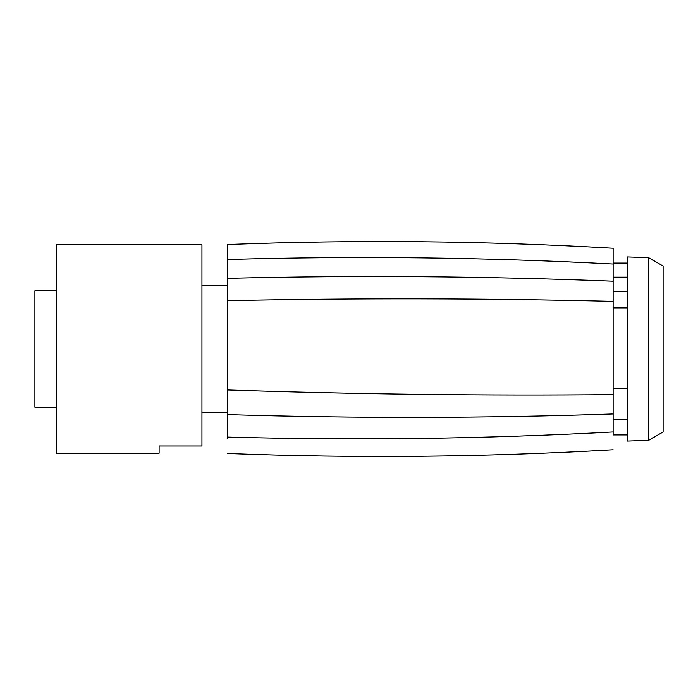 <?xml version="1.0" encoding="UTF-8"?>
<svg xmlns="http://www.w3.org/2000/svg" width="698" height="698" viewBox="0 0 698 698"><rect width="100%" height="100%" fill="white"/><g stroke="black" fill="none" stroke-linecap="round" stroke-linejoin="round"><path stroke-width="1.05" d="M227.644 438.501L227.644 244.509C356.224 239.562 484.717 240.801 613.132 248.244L613.132 281.207C484.744 276.155 356.242 275.195 227.644 278.328M201.94 446.005L201.94 244.78L56.32 244.78L56.32 453.22L159.109 453.22L159.109 446.005L201.94 446.005M613.132 433.973L613.132 431.949C484.744 438.876 356.242 440.586 227.644 437.07M613.132 281.207L613.132 431.949L613.132 419.105L627.406 419.105M227.644 414.621C356.242 418.495 484.744 418.285 613.132 413.975L613.132 419.105M613.132 291.459L627.406 291.459M627.406 256.925L627.406 441.075L648.616 440.333L648.616 257.667L627.406 256.925M648.616 440.333L663.1 431.966L663.1 266.034L648.616 257.667M56.32 290.822L34.9 290.822L34.9 407.178L56.32 407.178M613.132 394.606C484.744 395.81 356.242 394.257 227.644 389.964M613.132 301.353C484.744 298.264 356.242 298.029 227.644 300.655M613.132 264.027C484.744 257.3 356.242 255.791 227.644 259.499M613.132 388.14L627.406 388.14M613.132 307.888L627.406 307.888M613.132 277.15L627.406 277.15M201.94 285.107L227.644 285.107M201.94 412.893L227.644 412.893M227.644 453.491C356.224 458.438 484.717 457.199 613.132 449.756M613.132 434.924L627.406 434.924M613.132 263.076L627.406 263.076"/></g></svg>
